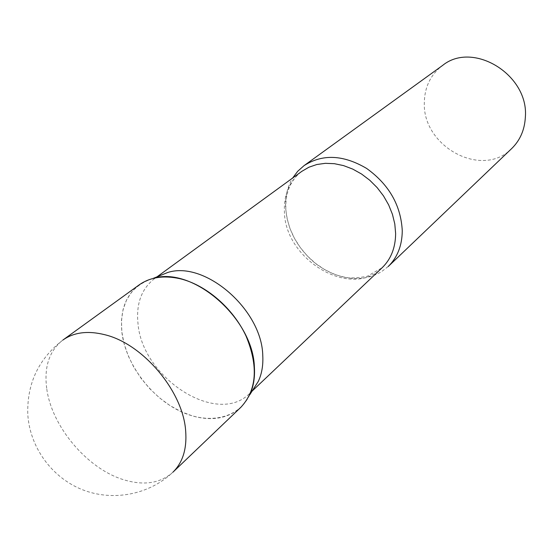 <?xml version="1.0" encoding="UTF-8"?>
<svg xmlns="http://www.w3.org/2000/svg" width="553" height="553" viewBox="0 0 553 553"><rect width="100%" height="100%" fill="white"/><g stroke="black" fill="none" stroke-linecap="round" stroke-linejoin="round"><path stroke-width="0.41" stroke-dasharray="2.77 2.07" d="M139.086 284.94L131.96 291.59L126.575 299.899L123.056 309.576L121.466 320.318L121.819 331.807L124.079 343.703L128.165 355.676L133.93 367.386L141.222 378.522L149.828 388.78L159.52 397.89L170.034 405.591L181.094 411.667L192.389 415.932C212.048 421.393 228.23 418.497 240.914 407.236M252.617 390.314L249.776 393.314C217.218 426.916 141.672 377.713 137.953 323.07C136.1 303.597 141.575 288.818 154.377 278.747L157.847 276.5M249.776 394.759C238.281 419.326 207.244 425.098 178.294 410.312C149.282 395.63 125.441 362.72 121.86 332.125C119.483 304.109 129.851 286.226 152.96 278.484M388.137 266.587L380.886 272.152L372.563 276.058L363.439 278.228L353.789 278.622L343.89 277.253L334.033 274.177L324.487 269.511L315.521 263.387L307.364 255.984L300.251 247.509L294.369 238.191L289.883 228.285L286.931 218.062L285.597 207.804C285.099 196.668 287.442 186.741 292.641 178.031M511.67 148.577C482.071 179.137 422.209 146.427 424.338 102.464C424.663 86.876 430.718 74.558 442.497 65.51M46.805 389.105C51.92 426.605 86.883 468.197 122.801 479.472C143.365 485.949 160.073 483.522 172.909 472.207C149.144 494.887 112.48 501.82 81.899 489.509C51.325 477.17 29.53 446.7 27.761 413.803C27.042 383.25 38.745 358.669 62.876 340.054C49.176 350.865 43.818 367.213 46.805 389.105M382.109 267.763C351.162 299.608 284.677 259.896 284.394 211.398C283.813 194.193 289.627 180.845 301.82 171.347C290.532 180.036 285.21 192.748 285.86 209.49C287.802 230.331 297.5 248.179 314.954 263.048C324.77 270.617 335.111 275.415 345.998 277.433C350.222 278.366 357.259 278.007 367.13 276.348L382.109 267.763M249.776 393.314L252.113 391.102M154.377 278.747L156.983 276.853"/><path stroke-width="0.83" d="M179.822 278.671C163.626 275.118 150.05 277.205 139.086 284.94L62.876 340.054C73.943 332.249 87.968 330.48 104.939 334.752C143.04 343.876 182.953 391.296 185.649 430.669C187.059 448.649 182.815 462.495 172.909 472.207L240.914 407.236C256.848 389.996 258.534 366.217 245.974 335.892C233.013 308.118 205.813 284.74 179.822 278.671M157.847 276.5L167.704 272.505C204.734 260.359 261.839 309.493 262.765 355.42C263.311 365.16 261.832 373.8 258.327 381.342L252.617 390.314M167.704 272.505L152.96 278.484C192.126 265.62 253.253 318.334 254.394 367.233C255.016 377.602 253.474 386.775 249.776 394.759L258.327 381.342M292.641 178.031L297.742 171.243L304.067 165.624C322.489 153.782 343.358 154.722 366.674 168.465C389.042 184.598 400.911 205.377 402.266 230.795C402.107 245.608 397.393 257.539 388.137 266.587L511.67 148.577C520.083 140.358 524.638 129.914 525.35 117.229C529.062 74.8 472.85 40.549 442.497 65.51L304.067 165.624M156.983 276.853L301.82 171.347L308.885 167.227L316.807 164.518L325.385 163.322L334.399 163.688L343.6 165.617L352.724 169.087L361.524 174.001L369.743 180.23L377.139 187.605L383.505 195.914L388.662 204.921L392.457 214.37L394.801 223.979L395.63 233.49C395.506 247.696 390.999 259.122 382.109 267.763L252.113 391.102"/></g></svg>
